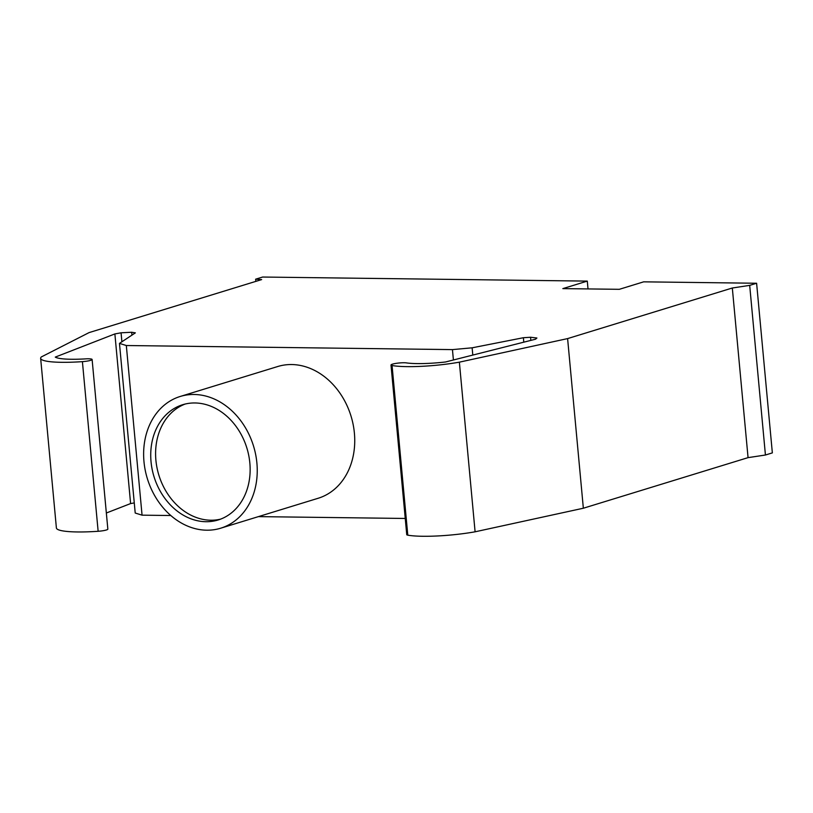 <?xml version="1.0" encoding="UTF-8"?>
<svg xmlns="http://www.w3.org/2000/svg" width="813" height="813" viewBox="0 0 813 813"><rect width="100%" height="100%" fill="white"/><g stroke="black" fill="none" stroke-linecap="round" stroke-linejoin="round"><path stroke-width="1.22" d="M106.351 513.003L130.608 503.572L114.877 333.93L55.274 357.1A39.105 5.793 -5.3 0 0 86.696 358.807A8.537 1.27 174.7 0 1 92.113 359.488A8.537 1.27 174.7 0 1 82.408 361.643A48.841 7.236 174.7 0 1 40.65 358.33A48.841 7.236 174.7 0 1 41.351 356.927L89.084 332.598L261.654 279.591L255.638 279.184L262.629 277.04L587.291 281.105L588.012 288.93M40.65 358.33L56.392 527.972A48.841 7.236 -5.3 0 0 98.139 531.285A8.537 1.27 -5.3 0 0 107.844 529.131L92.113 359.488M756.608 283.249L749.688 285.373L732.32 288.005L567.606 338.594L459.365 362.161A48.841 7.236 174.7 0 1 392.059 365.515A8.537 1.27 174.7 0 1 391.002 365.017L406.744 534.659A8.537 1.27 -5.3 0 0 407.791 535.157A48.841 7.236 -5.3 0 0 475.097 531.804L583.348 508.227L748.062 457.638L765.429 455.016L772.35 452.892L756.608 283.249L643.683 281.837L619.313 289.316L562.85 288.615L587.291 281.105M530.848 340.393L530.554 337.253L523.379 337.72L472.129 347.812L452.445 349.61L126.32 345.525L119.47 343.391L135.354 332.863L131.676 332.253L121.066 332.802L114.877 333.93M523.796 342.171L523.379 337.72M472.8 355.078L472.129 347.812M453.41 359.986L452.445 349.61M119.47 343.391L135.212 513.033L142.062 515.168L126.32 345.525M142.062 515.168L170.801 515.523M258.402 516.621L405.24 518.46M131.94 335.119L131.676 332.253M121.899 341.785L121.066 332.802M130.608 503.572L134.267 502.912M255.841 281.379L255.638 279.184M765.429 455.016L749.688 285.373M748.062 457.638L732.32 288.005M583.348 508.227L567.606 338.594M391.002 365.017A8.537 1.27 174.7 0 1 396.439 363.32A8.537 1.27 174.7 0 1 405.87 362.811A39.105 5.793 -5.3 0 0 445.494 361.988L535.533 339.204L536.905 338.015L530.554 337.253M475.097 531.804L459.365 362.161M206.726 530.198A68.912 55.538 72.9 0 1 145.222 470.199A68.912 55.538 72.9 0 1 180.201 396.47A68.912 55.538 72.9 0 1 194.144 394.488A68.912 55.538 72.9 0 1 255.648 454.477A68.912 55.538 72.9 0 1 220.669 528.216A68.912 55.538 72.9 0 1 206.726 530.198M180.201 396.47L277.7 366.531A68.912 55.538 72.9 0 1 291.633 364.539A68.912 55.538 72.9 0 1 353.147 424.538A68.912 55.538 72.9 0 1 318.157 498.267L220.669 528.216M185.191 404.031A60.294 48.597 -107.1 0 0 157.316 469.274A60.294 48.597 -107.1 0 0 210.821 520.218A60.294 48.597 -107.1 0 0 220.547 519.151M205.943 521.712A60.294 48.597 72.9 0 1 151.035 461.723A60.294 48.597 72.9 0 1 182.732 404.701A60.294 48.597 72.9 0 1 194.927 402.963A60.294 48.597 72.9 0 1 248.748 455.463A60.294 48.597 72.9 0 1 218.138 519.985A60.294 48.597 72.9 0 1 205.943 521.712M98.139 531.285L82.408 361.643M407.791 535.157L392.059 365.515"/></g></svg>
